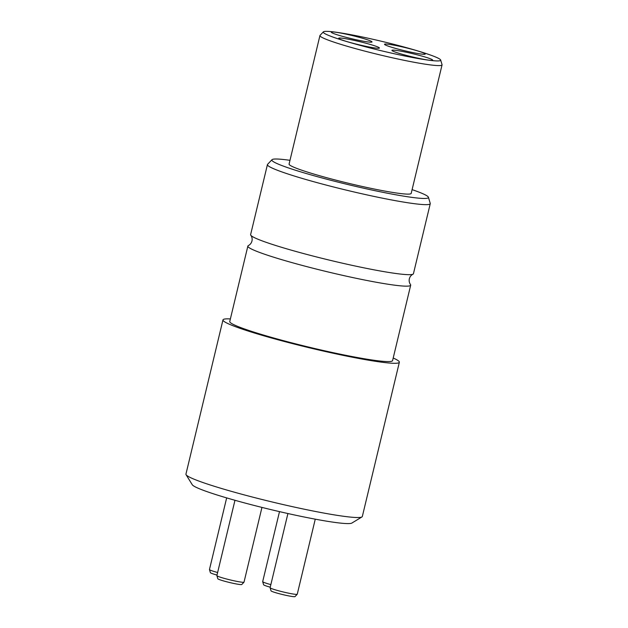 <?xml version="1.0" encoding="UTF-8"?>
<svg xmlns="http://www.w3.org/2000/svg" width="628" height="628" viewBox="0 0 628 628"><rect width="100%" height="100%" fill="white"/><g stroke="black" fill="none" stroke-linecap="round" stroke-linejoin="round"><path stroke-width="0.94" d="M428.406 197.239L430.243 203.394A83.728 6.421 -166.5 0 1 430.251 203.692L413.444 273.706A83.728 6.421 -166.5 0 1 412.949 274.208A83.728 6.421 -166.5 0 1 333.123 261.02A83.728 6.421 -166.5 0 1 251.388 235.838A83.728 6.421 -166.5 0 1 250.839 235.288A83.728 6.421 -166.5 0 1 250.619 234.621L267.434 164.599A83.728 6.421 -166.5 0 1 267.575 164.34L272.002 159.693A80.502 6.17 13.5 0 0 272.599 161.106A80.502 6.17 13.5 0 0 356.571 186.595A80.502 6.17 13.5 0 0 428.406 197.239A80.502 6.17 13.5 0 0 427.684 196.352A80.502 6.17 13.5 0 0 412.101 189.632M402.061 46.857A20.928 1.601 -166.5 0 1 425.187 54.11A20.928 1.601 -166.5 0 1 407.682 51.465A20.928 1.601 -166.5 0 1 384.524 44.345A20.928 1.601 -166.5 0 1 402.061 46.857M348.838 34.752A20.928 1.601 -166.5 0 1 371.964 42.013A20.928 1.601 -166.5 0 1 354.459 39.368A20.928 1.601 -166.5 0 1 331.301 32.248A20.928 1.601 -166.5 0 1 348.838 34.752M356.257 40.844A20.928 1.601 -166.5 0 1 379.383 48.097A20.928 1.601 -166.5 0 1 361.877 45.452A20.928 1.601 -166.5 0 1 338.72 38.332A20.928 1.601 -166.5 0 1 356.257 40.844M409.487 52.94A20.928 1.601 -166.5 0 1 432.614 60.194A20.928 1.601 -166.5 0 1 415.108 57.548A20.928 1.601 -166.5 0 1 391.943 50.428A20.928 1.601 -166.5 0 1 409.487 52.94M373.864 39.501A60.374 4.632 13.5 0 0 323.365 31.871A60.374 4.632 13.5 0 0 390.074 52.799A60.374 4.632 13.5 0 0 440.668 60.029A60.374 4.632 13.5 0 0 373.864 39.501M440.668 60.029L442.041 64.645A62.792 4.812 -166.5 0 1 442.057 64.872A62.792 4.812 -166.5 0 1 389.431 57.124A62.792 4.812 -166.5 0 1 319.942 35.553A62.792 4.812 -166.5 0 1 320.052 35.356L323.365 31.871M319.942 35.553L289.084 164.073A62.792 4.812 13.5 0 0 358.572 185.645A62.792 4.812 13.5 0 0 411.199 193.393L442.057 64.872M287.914 513.531L270.111 587.714A13.957 1.068 13.5 0 0 270.111 587.769A13.957 1.068 13.5 0 0 270.236 587.918A13.957 1.068 13.5 0 0 284.186 592.196A13.957 1.068 13.5 0 0 297.217 594.276A13.957 1.068 13.5 0 0 297.248 594.229L315.264 519.168M297.217 594.276L295.003 596.6A12.34 0.95 -166.5 0 1 283.479 594.763A12.34 0.95 -166.5 0 1 271.139 590.979A12.34 0.95 -166.5 0 1 271.029 590.846L270.111 587.769M234.966 500.28L216.88 575.617A13.957 1.068 13.5 0 0 216.888 575.672A13.957 1.068 13.5 0 0 217.013 575.821A13.957 1.068 13.5 0 0 230.963 580.099A13.957 1.068 13.5 0 0 243.994 582.18A13.957 1.068 13.5 0 0 244.017 582.132L261.954 507.416M243.994 582.18L241.78 584.503A12.34 0.95 -166.5 0 1 230.256 582.666A12.34 0.95 -166.5 0 1 217.908 578.883A12.34 0.95 -166.5 0 1 217.798 578.749L216.888 575.672M226.661 497.894L209.462 569.533A13.957 1.068 13.5 0 0 209.462 569.588A13.957 1.068 13.5 0 0 209.587 569.737A13.957 1.068 13.5 0 0 217.626 572.516M217.013 575.083A12.34 0.95 -166.5 0 1 210.49 572.799A12.34 0.95 -166.5 0 1 210.38 572.658L209.462 569.588M279.499 511.624L262.685 581.63A13.957 1.068 13.5 0 0 262.692 581.685A13.957 1.068 13.5 0 0 262.818 581.834A13.957 1.068 13.5 0 0 270.856 584.613M270.236 587.188A12.34 0.95 -166.5 0 1 263.721 584.896A12.34 0.95 -166.5 0 1 263.611 584.762L262.692 581.685M361.948 516.93L351.892 523.053A82.331 6.311 -166.5 0 1 273.918 510.321A82.331 6.311 -166.5 0 1 192.89 485.397A82.331 6.311 -166.5 0 1 192.262 484.73L186.084 474.713A90.699 6.955 13.5 0 0 186.775 475.443A90.699 6.955 13.5 0 0 276.045 502.902A90.699 6.955 13.5 0 0 361.948 516.93A90.699 6.955 13.5 0 0 362.332 516.475L399.361 362.246A90.699 6.955 -166.5 0 1 316.457 349.474A90.699 6.955 -166.5 0 1 223.804 321.214A90.699 6.955 -166.5 0 1 222.971 319.903A90.699 6.955 -166.5 0 1 230.382 318.93M393.199 358.023A90.699 6.955 -166.5 0 1 398.529 360.935A90.699 6.955 -166.5 0 1 399.361 362.246M410.688 285.191L392.579 360.621A83.728 6.421 -166.5 0 1 316.057 348.83A83.728 6.421 -166.5 0 1 230.523 322.745A83.728 6.421 -166.5 0 1 229.754 321.528L247.864 246.097A83.728 6.421 13.5 0 0 248.633 247.314A83.728 6.421 13.5 0 0 334.167 273.4A83.728 6.421 13.5 0 0 410.688 285.191A83.728 6.421 13.5 0 0 410.469 284.523C409.26 282.757 408.891 280.842 409.354 278.801C409.864 276.76 411.065 275.229 412.949 274.208M430.251 203.692A83.728 6.421 -166.5 0 1 353.729 191.893A83.728 6.421 -166.5 0 1 268.195 165.816A83.728 6.421 -166.5 0 1 267.434 164.599M250.839 235.288C252.048 237.054 252.425 238.962 251.954 241.011C251.443 243.044 250.242 244.575 248.358 245.603A83.728 6.421 13.5 0 0 247.864 246.097M289.987 160.321A80.502 6.17 13.5 0 0 272.002 159.693M222.971 319.903L185.943 474.124A90.699 6.955 13.5 0 0 186.084 474.713"/></g></svg>
